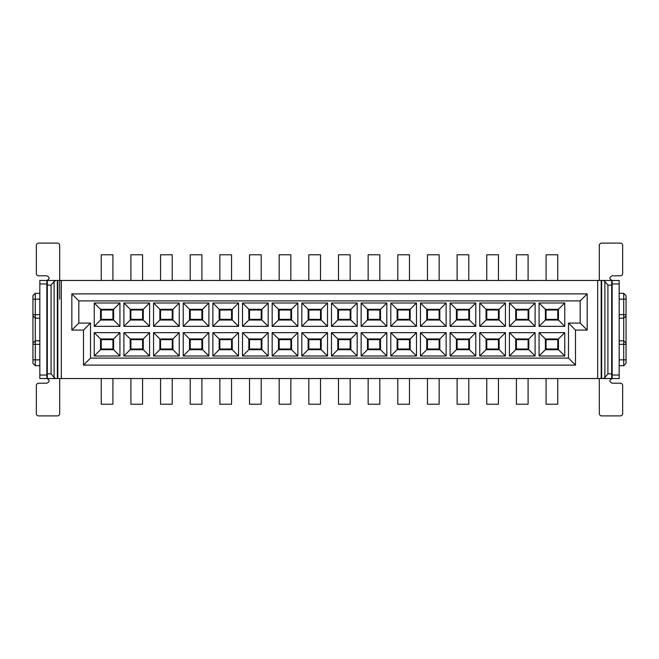 <?xml version="1.0" encoding="UTF-8"?>
<svg xmlns="http://www.w3.org/2000/svg" width="659" height="659" viewBox="0 0 659 659"><rect width="100%" height="100%" fill="white"/><g stroke="black" fill="none" stroke-linecap="round" stroke-linejoin="round"><path stroke-width="0.99" d="M90.505 358.101L568.495 358.101L568.495 323.075L580.167 323.075L580.167 300.899L78.833 300.899L78.833 323.075L90.505 323.075L90.505 358.101L83.504 365.111L83.504 330.085L90.505 323.075M568.495 323.075L575.496 330.085L575.496 365.111L83.504 365.111L575.496 365.111L568.495 358.101M119.93 332.655L119.93 356L94.245 356L94.245 332.655L119.93 332.655L113.628 338.957L113.628 349.698L119.93 356M94.245 326.345L94.245 303L119.93 303L119.93 326.345L94.245 326.345L100.547 320.043L100.547 309.302L94.245 303M390.795 303L416.48 303L416.48 326.345L390.795 326.345L390.795 303L397.097 309.302L410.178 309.302L410.178 320.043L416.48 326.345M390.795 332.655L416.48 332.655L416.48 356L390.795 356L390.795 332.655L397.097 338.957L410.178 338.957L410.178 349.698L416.48 356M386.825 303L386.825 326.345L361.14 326.345L361.14 303L386.825 303L380.523 309.302L380.523 320.043L386.825 326.345M386.825 332.655L386.825 356L361.14 356L361.14 332.655L386.825 332.655L380.523 338.957L380.523 349.698L386.825 356M450.105 303L475.79 303L475.79 326.345L450.105 326.345L450.105 303L456.407 309.302L469.488 309.302L469.488 320.043L475.79 326.345M475.79 356L450.105 356L450.105 332.655L475.79 332.655L475.79 356L469.488 349.698L456.407 349.698L450.105 356M420.45 326.345L420.45 303L446.135 303L446.135 326.345L420.45 326.345L426.752 320.043L426.752 309.302L420.45 303M446.135 332.655L446.135 356L420.45 356L420.45 332.655L446.135 332.655L439.833 338.957L439.833 349.698L446.135 356M208.895 356L183.21 356L183.21 332.655L208.895 332.655L208.895 356L202.593 349.698L189.512 349.698L183.21 356M183.21 303L208.895 303L208.895 326.345L183.21 326.345L183.21 303L189.512 309.302L202.593 309.302L202.593 320.043L208.895 326.345M212.865 356L212.865 332.655L238.55 332.655L238.55 356L212.865 356L219.167 349.698L219.167 338.957L212.865 332.655M238.55 303L238.55 326.345L212.865 326.345L212.865 303L238.55 303L232.248 309.302L232.248 320.043L238.55 326.345M149.585 356L123.9 356L123.9 332.655L149.585 332.655L149.585 356L143.283 349.698L130.202 349.698L123.9 356M149.585 326.345L123.9 326.345L123.9 303L149.585 303L149.585 326.345L143.283 320.043L130.202 320.043L123.9 326.345M179.24 332.655L179.24 356L153.555 356L153.555 332.655L179.24 332.655L172.938 338.957L172.938 349.698L179.24 356M153.555 326.345L153.555 303L179.24 303L179.24 326.345L153.555 326.345L159.857 320.043L159.857 309.302L153.555 303M301.83 332.655L327.515 332.655L327.515 356L301.83 356L301.83 332.655L308.132 338.957L321.213 338.957L321.213 349.698L327.515 356M327.515 326.345L301.83 326.345L301.83 303L327.515 303L327.515 326.345L321.213 320.043L308.132 320.043L301.83 326.345M357.17 332.655L357.17 356L331.485 356L331.485 332.655L357.17 332.655L350.868 338.957L350.868 349.698L357.17 356M331.485 326.345L331.485 303L357.17 303L357.17 326.345L331.485 326.345L337.787 320.043L337.787 309.302L331.485 303M242.52 332.655L268.205 332.655L268.205 356L242.52 356L242.52 332.655L248.822 338.957L261.903 338.957L261.903 349.698L268.205 356M242.52 303L268.205 303L268.205 326.345L242.52 326.345L242.52 303L248.822 309.302L261.903 309.302L261.903 320.043L268.205 326.345M272.175 356L272.175 332.655L297.86 332.655L297.86 356L272.175 356L278.477 349.698L278.477 338.957L272.175 332.655M272.175 326.345L272.175 303L297.86 303L297.86 326.345L272.175 326.345L278.477 320.043L278.477 309.302L272.175 303M509.415 303L535.1 303L535.1 326.345L509.415 326.345L509.415 303L515.717 309.302L528.798 309.302L528.798 320.043L535.1 326.345M535.1 356L509.415 356L509.415 332.655L535.1 332.655L535.1 356L528.798 349.698L515.717 349.698L509.415 356M479.76 326.345L479.76 303L505.445 303L505.445 326.345L479.76 326.345L486.062 320.043L486.062 309.302L479.76 303M505.445 332.655L505.445 356L479.76 356L479.76 332.655L505.445 332.655L499.143 338.957L499.143 349.698L505.445 356M539.07 332.655L564.755 332.655L564.755 356L539.07 356L539.07 332.655L545.372 338.957L558.453 338.957L564.755 332.655M539.07 303L564.755 303L564.755 326.345L539.07 326.345L539.07 303L545.372 309.302L558.453 309.302L564.755 303M575.496 330.085L587.169 330.085L580.167 323.075M587.169 330.085L587.169 293.889L580.167 300.899M78.833 323.075L71.831 330.085L83.504 330.085L71.831 330.085L71.831 293.889L587.169 293.889M71.831 330.085L71.831 293.889L78.833 300.899M113.628 349.698L100.547 349.698L100.547 338.957L94.245 332.655M94.245 356L100.547 349.698M100.547 338.957L113.628 338.957M100.547 309.302L113.628 309.302L119.93 303M113.628 309.302L113.628 320.043L119.93 326.345M113.628 320.043L100.547 320.043M416.48 303L410.178 309.302M410.178 320.043L397.097 320.043L390.795 326.345M397.097 320.043L397.097 309.302M416.48 332.655L410.178 338.957M410.178 349.698L397.097 349.698L390.795 356M397.097 349.698L397.097 338.957M380.523 320.043L367.442 320.043L361.14 326.345M367.442 320.043L367.442 309.302L361.14 303M367.442 309.302L380.523 309.302M380.523 349.698L367.442 349.698L361.14 356M367.442 349.698L367.442 338.957L361.14 332.655M367.442 338.957L380.523 338.957M475.79 303L469.488 309.302M469.488 320.043L456.407 320.043L450.105 326.345M456.407 320.043L456.407 309.302M456.407 349.698L456.407 338.957L450.105 332.655M456.407 338.957L469.488 338.957L469.488 349.698M475.79 332.655L469.488 338.957M426.752 309.302L439.833 309.302L439.833 320.043L446.135 326.345M446.135 303L439.833 309.302M439.833 320.043L426.752 320.043M439.833 349.698L426.752 349.698L420.45 356M426.752 349.698L426.752 338.957L420.45 332.655M426.752 338.957L439.833 338.957M189.512 349.698L189.512 338.957L183.21 332.655M189.512 338.957L202.593 338.957L202.593 349.698M208.895 332.655L202.593 338.957M208.895 303L202.593 309.302M202.593 320.043L189.512 320.043L183.21 326.345M189.512 320.043L189.512 309.302M219.167 338.957L232.248 338.957L232.248 349.698L238.55 356M238.55 332.655L232.248 338.957M232.248 349.698L219.167 349.698M232.248 320.043L219.167 320.043L212.865 326.345M219.167 320.043L219.167 309.302L212.865 303M219.167 309.302L232.248 309.302M130.202 349.698L130.202 338.957L123.9 332.655M130.202 338.957L143.283 338.957L143.283 349.698M149.585 332.655L143.283 338.957M130.202 320.043L130.202 309.302L123.9 303M130.202 309.302L143.283 309.302L143.283 320.043M149.585 303L143.283 309.302M172.938 349.698L159.857 349.698L153.555 356M159.857 349.698L159.857 338.957L153.555 332.655M159.857 338.957L172.938 338.957M159.857 309.302L172.938 309.302L172.938 320.043L179.24 326.345M179.24 303L172.938 309.302M172.938 320.043L159.857 320.043M327.515 332.655L321.213 338.957M321.213 349.698L308.132 349.698L301.83 356M308.132 349.698L308.132 338.957M308.132 320.043L308.132 309.302L301.83 303M308.132 309.302L321.213 309.302L321.213 320.043M327.515 303L321.213 309.302M350.868 349.698L337.787 349.698L331.485 356M337.787 349.698L337.787 338.957L331.485 332.655M337.787 338.957L350.868 338.957M337.787 309.302L350.868 309.302L350.868 320.043L357.17 326.345M357.17 303L350.868 309.302M350.868 320.043L337.787 320.043M268.205 332.655L261.903 338.957M261.903 349.698L248.822 349.698L242.52 356M248.822 349.698L248.822 338.957M268.205 303L261.903 309.302M261.903 320.043L248.822 320.043L242.52 326.345M248.822 320.043L248.822 309.302M278.477 338.957L291.558 338.957L291.558 349.698L297.86 356M297.86 332.655L291.558 338.957M291.558 349.698L278.477 349.698M278.477 309.302L291.558 309.302L291.558 320.043L297.86 326.345M297.86 303L291.558 309.302M291.558 320.043L278.477 320.043M535.1 303L528.798 309.302M528.798 320.043L515.717 320.043L509.415 326.345M515.717 320.043L515.717 309.302M515.717 349.698L515.717 338.957L509.415 332.655M515.717 338.957L528.798 338.957L528.798 349.698M535.1 332.655L528.798 338.957M486.062 309.302L499.143 309.302L499.143 320.043L505.445 326.345M505.445 303L499.143 309.302M499.143 320.043L486.062 320.043M499.143 349.698L486.062 349.698L479.76 356M486.062 349.698L486.062 338.957L479.76 332.655M486.062 338.957L499.143 338.957M558.453 338.957L558.453 349.698L564.755 356M558.453 349.698L545.372 349.698L545.372 338.957M539.07 356L545.372 349.698M558.453 309.302L558.453 320.043L564.755 326.345M558.453 320.043L545.372 320.043L545.372 309.302M539.07 326.345L545.372 320.043M61.32 378.538L61.32 280.462L611.692 280.462L611.692 373.867L607.919 373.867L604.888 377.508L603.199 378.538L55.801 378.538L54.112 377.508L51.081 373.867L47.308 373.867L47.308 378.538L55.801 378.538L47.308 378.538M112.928 339.657L112.928 348.998L101.247 348.998L101.247 339.657L112.928 339.657M112.928 310.002L112.928 319.343L101.247 319.343L101.247 310.002L112.928 310.002M397.797 319.343L397.797 310.002L409.478 310.002L409.478 319.343L397.797 319.343M397.797 348.998L397.797 339.657L409.478 339.657L409.478 348.998L397.797 348.998M368.142 319.343L368.142 310.002L379.823 310.002L379.823 319.343L368.142 319.343M368.142 348.998L368.142 339.657L379.823 339.657L379.823 348.998L368.142 348.998M457.107 319.343L457.107 310.002L468.788 310.002L468.788 319.343L457.107 319.343M457.107 348.998L457.107 339.657L468.788 339.657L468.788 348.998L457.107 348.998M427.452 319.343L427.452 310.002L439.133 310.002L439.133 319.343L427.452 319.343M427.452 348.998L427.452 339.657L439.133 339.657L439.133 348.998L427.452 348.998M190.212 348.998L190.212 339.657L201.893 339.657L201.893 348.998L190.212 348.998M190.212 319.343L190.212 310.002L201.893 310.002L201.893 319.343L190.212 319.343M219.867 348.998L219.867 339.657L231.548 339.657L231.548 348.998L219.867 348.998M219.867 319.343L219.867 310.002L231.548 310.002L231.548 319.343L219.867 319.343M130.902 348.998L130.902 339.657L142.583 339.657L142.583 348.998L130.902 348.998M130.902 319.343L130.902 310.002L142.583 310.002L142.583 319.343L130.902 319.343M160.557 348.998L160.557 339.657L172.238 339.657L172.238 348.998L160.557 348.998M160.557 319.343L160.557 310.002L172.238 310.002L172.238 319.343L160.557 319.343M308.832 348.998L308.832 339.657L320.513 339.657L320.513 348.998L308.832 348.998M308.832 319.343L308.832 310.002L320.513 310.002L320.513 319.343L308.832 319.343M338.487 348.998L338.487 339.657L350.168 339.657L350.168 348.998L338.487 348.998M338.487 319.343L338.487 310.002L350.168 310.002L350.168 319.343L338.487 319.343M249.522 348.998L249.522 339.657L261.203 339.657L261.203 348.998L249.522 348.998M249.522 319.343L249.522 310.002L261.203 310.002L261.203 319.343L249.522 319.343M279.177 348.998L279.177 339.657L290.858 339.657L290.858 348.998L279.177 348.998M279.177 319.343L279.177 310.002L290.858 310.002L290.858 319.343L279.177 319.343M516.417 319.343L516.417 310.002L528.098 310.002L528.098 319.343L516.417 319.343M516.417 348.998L516.417 339.657L528.098 339.657L528.098 348.998L516.417 348.998M486.762 319.343L486.762 310.002L498.443 310.002L498.443 319.343L486.762 319.343M486.762 348.998L486.762 339.657L498.443 339.657L498.443 348.998L486.762 348.998M557.753 339.657L557.753 348.998L546.072 348.998L546.072 339.657L557.753 339.657M557.753 310.002L557.753 319.343L546.072 319.343L546.072 310.002L557.753 310.002M47.308 373.867L47.308 285.133L51.081 285.133L54.112 281.492L55.801 280.462L57.349 280.462L57.349 378.538M61.32 280.462L57.349 280.462M611.692 378.538L603.199 378.538L611.692 378.538L611.692 373.867M611.692 280.462L603.199 280.462L604.888 281.492L607.919 285.133L611.692 285.133M601.181 378.538L601.181 280.462M57.819 280.462L57.819 378.538M47.308 285.133L47.308 280.462L55.801 280.462L47.308 280.462M557.753 378.538L557.753 404.222L546.072 404.222L546.072 378.538M101.247 378.538L101.247 404.222L112.928 404.222L112.928 378.538M130.902 378.538L130.902 404.222L142.583 404.222L142.583 378.538M160.557 378.538L160.557 404.222L172.238 404.222L172.238 378.538M190.212 378.538L190.212 404.222L201.893 404.222L201.893 378.538M219.867 378.538L219.867 404.222L231.548 404.222L231.548 378.538M249.522 378.538L249.522 404.222L261.203 404.222L261.203 378.538M279.177 378.538L279.177 404.222L290.858 404.222L290.858 378.538M308.832 378.538L308.832 404.222L320.513 404.222L320.513 378.538M338.487 378.538L338.487 404.222L350.168 404.222L350.168 378.538M368.142 378.538L368.142 404.222L379.823 404.222L379.823 378.538M397.797 378.538L397.797 404.222L409.478 404.222L409.478 378.538M427.452 378.538L427.452 404.222L439.133 404.222L439.133 378.538M457.107 378.538L457.107 404.222L468.788 404.222L468.788 378.538M486.762 378.538L486.762 404.222L498.443 404.222L498.443 378.538M516.417 378.538L516.417 404.222L528.098 404.222L528.098 378.538M612.153 340.827L611.692 340.827L612.153 340.827M611.692 318.173L612.153 318.173M611.692 293.304L612.153 293.304L611.692 293.304M611.692 365.696L612.153 365.696L611.692 365.696M46.847 340.827L47.308 340.827M47.308 365.696L46.847 365.696M46.847 293.304L47.308 293.304L46.847 293.304M46.847 318.173L47.308 318.173M546.072 280.462L546.072 254.778L557.753 254.778L557.753 280.462M101.247 280.462L101.247 254.778L112.928 254.778L112.928 280.462M130.902 280.462L130.902 254.778L142.583 254.778L142.583 280.462M160.557 280.462L160.557 254.778L172.238 254.778L172.238 280.462M190.212 280.462L190.212 254.778L201.893 254.778L201.893 280.462M219.867 280.462L219.867 254.778L231.548 254.778L231.548 280.462M249.522 280.462L249.522 254.778L261.203 254.778L261.203 280.462M279.177 280.462L279.177 254.778L290.858 254.778L290.858 280.462M308.832 280.462L308.832 254.778L320.513 254.778L320.513 280.462M338.487 280.462L338.487 254.778L350.168 254.778L350.168 280.462M368.142 280.462L368.142 254.778L379.823 254.778L379.823 280.462M397.797 280.462L397.797 254.778L409.478 254.778L409.478 280.462M427.452 280.462L427.452 254.778L439.133 254.778L439.133 280.462M457.107 280.462L457.107 254.778L468.788 254.778L468.788 280.462M486.762 280.462L486.762 254.778L498.443 254.778L498.443 280.462M516.417 280.462L516.417 254.778L528.098 254.778L528.098 280.462M612.153 375.037L612.153 378.538L619.163 378.538L619.163 280.462L612.153 280.462L612.153 375.037L619.163 375.037L619.163 359.855L623.719 359.855L623.719 365.696L619.163 365.696M46.847 283.963L46.847 280.462L39.837 280.462L39.837 378.538L46.847 378.538L46.847 283.963L39.837 283.963L39.837 299.145L35.281 299.145L35.281 293.304L39.837 293.304L35.281 293.304L32.95 295.644L35.281 293.304M619.163 280.462L612.153 280.462C609.147 278.914 609.147 277.357 612.153 275.791L620.333 275.791A2.331 2.331 0 0 0 622.664 273.46L622.664 245.436A2.331 2.331 0 0 0 620.333 243.105L601.651 243.105A2.331 2.331 0 0 0 599.311 245.436L599.311 280.462M619.163 378.538L612.153 378.538C609.147 380.086 609.147 381.643 612.153 383.208L620.333 383.208A2.331 2.331 0 0 1 622.664 385.54L622.664 413.564A2.331 2.331 0 0 1 620.333 415.895L601.651 415.895A2.331 2.331 0 0 1 599.311 413.564L599.311 378.538M39.837 378.538L46.847 378.538C49.853 380.086 49.853 381.643 46.847 383.208L38.667 383.208A2.331 2.331 0 0 0 36.336 385.54L36.336 413.564A2.331 2.331 0 0 0 38.667 415.895L57.349 415.895A2.331 2.331 0 0 0 59.689 413.564L59.689 378.538M39.837 280.462L46.847 280.462C49.853 278.914 49.853 277.357 46.847 275.791L38.667 275.791A2.331 2.331 0 0 1 36.336 273.46L36.336 245.436A2.331 2.331 0 0 1 38.667 243.105L57.349 243.105A2.331 2.331 0 0 1 59.689 245.436L59.689 299.145M619.163 318.173L623.719 318.173L623.719 359.855L626.05 359.855L626.05 363.356L623.719 365.696L626.05 363.356M619.163 314.673L623.719 314.673L623.719 318.173L626.05 315.842L626.05 343.158L623.719 340.827L626.05 343.158L626.05 359.855M623.719 318.173L626.05 315.842L626.05 314.673L623.719 314.673L623.719 293.304L619.163 293.304L623.719 293.304L626.05 295.644L626.05 299.145L619.163 299.145M619.163 340.827L623.719 340.827M32.95 299.145L32.95 314.673L35.281 314.673L35.281 299.145L32.95 299.145L32.95 295.644M39.837 314.673L35.281 314.673L35.281 318.173L39.837 318.173M32.95 314.673L32.95 315.842L35.281 318.173L35.281 340.827L39.837 340.827M32.95 315.842L32.95 343.158L35.281 340.827L35.281 365.696L39.837 365.696M626.05 314.673L626.05 299.145M32.95 343.158L32.95 363.356L35.281 365.696M597.68 378.538L597.68 280.462M604.888 281.492L604.888 377.508M601.651 378.538L601.651 280.462M54.112 281.492L54.112 377.508M607.919 373.867L607.919 285.133M611.692 314.673L612.153 314.673M611.692 299.145L612.153 299.145M612.153 359.855L611.692 359.855M611.692 344.327L612.153 344.327M51.081 285.133L51.081 373.867M46.847 344.327L47.308 344.327M46.847 359.855L47.308 359.855M46.847 299.145L47.308 299.145M46.847 314.673L47.308 314.673M619.163 283.963L612.153 283.963M39.837 375.037L46.847 375.037M619.163 344.327L626.05 344.327M32.95 344.327L39.837 344.327M39.837 359.855L32.95 359.855"/></g></svg>
